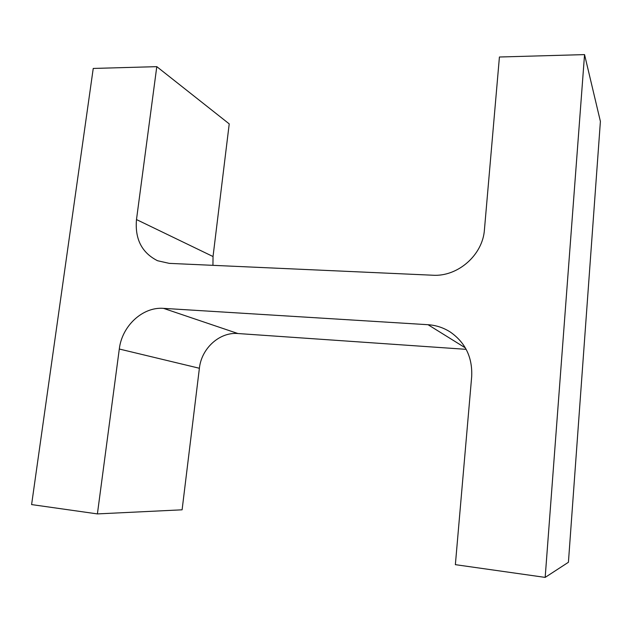 <?xml version="1.0" encoding="UTF-8"?>
<svg xmlns="http://www.w3.org/2000/svg" width="632" height="632" viewBox="0 0 632 632"><rect width="100%" height="100%" fill="white"/><g stroke="black" fill="none" stroke-linecap="round" stroke-linejoin="round"><path stroke-width="0.95" d="M466.163 349.338L237.916 333.53C219.565 331.887 201.45 348.358 199.388 368.266L182.103 509.811L97.399 513.911L31.6 504.581L93.236 68.446L156.791 66.652L229.226 123.888L213.031 256.537L212.945 265.337M156.791 66.652L136.488 219.565C134.814 239.054 141.837 252.776 157.542 260.732L169.258 263.37L432.651 275.22C457.671 276.958 482.801 255.099 484.436 229.685L499.422 57.006L584.553 54.605L545.171 577.395L455.364 564.66L471.685 376.593C472.578 357.499 465.452 342.655 450.332 332.053C443.506 327.692 436.08 325.243 428.046 324.714L163.506 308.361L237.916 333.53M97.399 513.911L119.298 349.022C121.96 325.915 142.698 306.646 163.506 308.361M584.553 54.605L600.4 121.423L568.421 562.275L545.171 577.395M428.046 324.714L465.349 347.877M119.298 349.022L199.388 368.266M136.488 219.565L213.031 256.537"/></g></svg>
